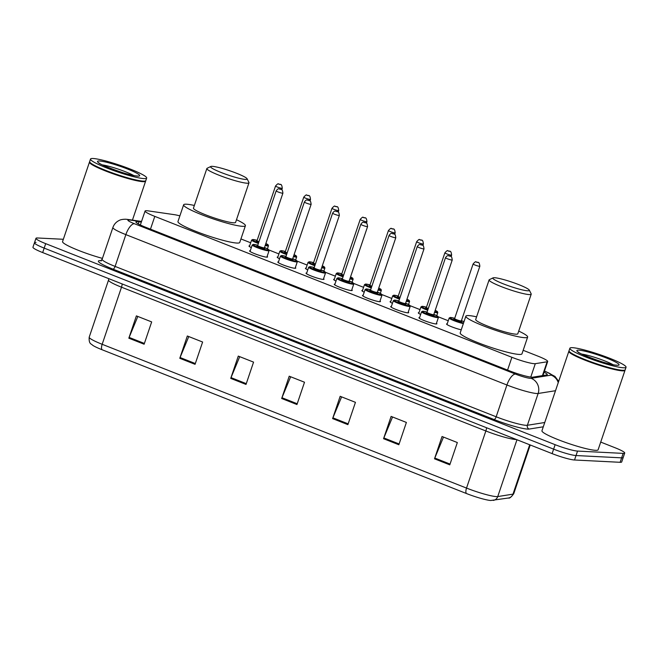 <?xml version="1.0" encoding="UTF-8"?>
<svg xmlns="http://www.w3.org/2000/svg" width="659" height="659" viewBox="0 0 659 659"><rect width="100%" height="100%" fill="white"/><g stroke="black" fill="none" stroke-linecap="round" stroke-linejoin="round"><path stroke-width="0.99" d="M436.472 323.239A9.49 1.12 -161.3 0 1 436.909 323.8A9.49 1.12 -161.3 0 1 436.069 323.973A9.49 1.12 -161.3 0 1 425.796 321.197A9.49 1.12 -161.3 0 1 418.935 317.712A9.49 1.12 -161.3 0 1 419.618 317.531M408.242 312.102A9.49 1.12 -161.3 0 1 408.679 312.663A9.49 1.12 -161.3 0 1 407.847 312.836A9.49 1.12 -161.3 0 1 397.575 310.059A9.49 1.12 -161.3 0 1 390.713 306.575A9.49 1.12 -161.3 0 1 391.397 306.394M323.577 278.683A9.49 1.12 -161.3 0 1 324.014 279.251A9.49 1.12 -161.3 0 1 323.182 279.424A9.49 1.12 -161.3 0 1 312.901 276.648A9.49 1.12 -161.3 0 1 306.04 273.164A9.49 1.12 -161.3 0 1 306.732 272.983M267.134 256.409A9.49 1.12 -161.3 0 1 267.57 256.969A9.49 1.12 -161.3 0 1 266.73 257.15A9.49 1.12 -161.3 0 1 256.458 254.374A9.49 1.12 -161.3 0 1 249.596 250.89A9.49 1.12 -161.3 0 1 250.28 250.708M295.356 267.546A9.49 1.12 -161.3 0 1 295.792 268.106A9.49 1.12 -161.3 0 1 294.952 268.287A9.49 1.12 -161.3 0 1 284.68 265.511A9.49 1.12 -161.3 0 1 277.818 262.027A9.49 1.12 -161.3 0 1 278.502 261.845M351.799 289.828A9.49 1.12 -161.3 0 1 352.236 290.388A9.49 1.12 -161.3 0 1 351.404 290.561A9.49 1.12 -161.3 0 1 341.131 287.785A9.49 1.12 -161.3 0 1 334.261 284.301A9.49 1.12 -161.3 0 1 334.953 284.12M380.021 300.965A9.49 1.12 -161.3 0 1 380.457 301.525A9.49 1.12 -161.3 0 1 379.625 301.698A9.49 1.12 -161.3 0 1 369.353 298.922A9.49 1.12 -161.3 0 1 362.483 295.438A9.49 1.12 -161.3 0 1 363.175 295.257M179.891 215.864A17.785 2.109 18.7 0 0 174.297 214.661L148.11 210.864A17.785 2.109 18.7 0 0 146.636 210.707A17.785 2.109 18.7 0 0 145.071 211.037A17.785 2.109 18.7 0 0 154.799 216.383L511.895 357.302A17.785 2.109 18.7 0 0 535.306 363.669L547.127 361.791A17.785 2.109 18.7 0 0 547.687 361.494A17.785 2.109 18.7 0 0 537.958 356.148L523.164 350.308M448.252 320.744L438.342 316.839M420.03 309.606L410.12 305.702M391.8 298.469L381.899 294.565M363.579 287.332L353.677 283.428M335.357 276.195L325.447 272.291M307.135 265.058L297.225 261.145M278.914 253.921L269.004 250.008M250.692 242.784L240.939 238.937M251.326 247.636A9.49 1.12 -161.3 0 1 248.97 246.005A9.49 1.12 -161.3 0 1 249.662 245.823M279.548 258.773A9.49 1.12 -161.3 0 1 277.2 257.142A9.49 1.12 -161.3 0 1 277.884 256.961M307.769 269.91A9.49 1.12 -161.3 0 1 305.422 268.279A9.49 1.12 -161.3 0 1 306.106 268.098M335.991 281.047A9.49 1.12 -161.3 0 1 333.643 279.416A9.49 1.12 -161.3 0 1 334.327 279.235M364.213 292.184A9.49 1.12 -161.3 0 1 361.865 290.553A9.49 1.12 -161.3 0 1 362.549 290.372M392.434 303.321A9.49 1.12 -161.3 0 1 390.087 301.69A9.49 1.12 -161.3 0 1 390.779 301.509M420.664 314.458A9.49 1.12 -161.3 0 1 418.308 312.827A9.49 1.12 -161.3 0 1 419 312.646M461.242 329.829A9.49 1.12 -161.3 0 1 451.522 326.732A9.49 1.12 -161.3 0 1 446.538 323.964A9.49 1.12 -161.3 0 1 447.222 323.783M141.331 222.083L138.975 221.737A17.785 2.109 18.7 0 0 137.509 221.589A17.785 2.109 18.7 0 0 135.935 221.918A17.785 2.109 18.7 0 0 145.664 227.256L509.399 370.795A17.785 2.109 18.7 0 0 532.81 377.162L546.69 374.955A17.785 2.109 18.7 0 0 547.25 374.658A17.785 2.109 18.7 0 0 544.062 372.203M600.72 442.082L614.987 447.716A17.785 2.109 -161.3 0 1 624.707 453.054A17.785 2.109 -161.3 0 1 623.142 453.384L577.539 451.077A17.785 2.109 -161.3 0 1 555.133 444.685L45.693 243.649A17.785 2.109 -161.3 0 1 35.973 238.303A17.785 2.109 -161.3 0 1 37.538 237.981L63.346 239.283M624.707 453.054L623.2 457.519A17.785 2.109 -161.3 0 1 621.635 457.848L576.032 455.542A17.785 2.109 -161.3 0 1 553.626 449.15L44.186 248.113A17.785 2.109 -161.3 0 1 34.457 242.767A17.785 2.109 -161.3 0 1 36.023 242.438M34.457 242.767L32.95 247.232A17.785 2.109 -161.3 0 0 42.67 252.57L552.11 453.614A17.785 2.109 -161.3 0 0 574.524 459.998L620.119 462.305A17.785 2.109 -161.3 0 0 621.692 461.984L623.2 457.519A17.785 2.109 -161.3 0 1 621.635 457.848L576.032 455.542A17.785 2.109 -161.3 0 1 553.626 449.15L44.186 248.113A17.785 2.109 -161.3 0 1 34.457 242.767L35.973 238.303M449.784 464.85L457.338 442.543L442.049 436.505L434.503 458.812L449.784 464.85M443.499 437.082L434.792 458.046A4.745 1.82 111.5 0 0 434.503 458.812M398.843 444.743L406.389 422.435L391.108 416.406L383.554 438.713L398.843 444.743M392.55 416.974L383.851 437.938A4.745 1.82 111.5 0 0 383.554 438.713M347.894 424.643L355.448 402.336L340.168 396.298L332.614 418.605L347.894 424.643M341.609 396.875L332.902 417.839A4.745 1.82 111.5 0 0 332.614 418.605M144.123 344.22L151.669 321.913L136.388 315.883L128.834 338.191L144.123 344.22M137.83 316.452L129.131 337.416A4.745 1.82 111.5 0 0 128.834 338.191M195.064 364.328L202.618 342.021L187.329 335.991L179.783 358.298L195.064 364.328M188.779 336.56L180.072 357.524A4.745 1.82 111.5 0 0 179.783 358.298M246.013 384.436L253.558 362.12L238.278 356.091L230.724 378.398L246.013 384.436M239.719 356.667L231.021 377.623A4.745 1.82 111.5 0 0 230.724 378.398M296.954 404.535L304.507 382.228L289.219 376.198L281.673 398.506L296.954 404.535M290.668 376.767L281.961 397.731A4.745 1.82 111.5 0 0 281.673 398.506M508.484 497.998A5.931 5.742 -99 0 0 512.982 494.143A23.716 2.809 18.7 0 0 513.732 493.748C511.145 497.191 509.399 498.608 508.484 497.998L490.724 500.494A19.449 2.306 -161.3 0 1 466.424 493.517L102.071 349.74A19.449 2.306 -161.3 0 1 92.746 345.332C91.28 343.677 88.71 344.262 89.204 337.169A23.716 2.809 18.7 0 0 102.17 344.295A5.931 2.274 111.5 0 0 102.071 349.74M145.623 180.813A29.647 3.509 -161.3 0 1 145.631 181.126A29.647 3.509 -161.3 0 1 143.019 181.678A29.647 3.509 -161.3 0 1 110.918 173.012A29.647 3.509 -161.3 0 1 89.467 162.122A29.647 3.509 -161.3 0 1 89.657 161.875M102.442 258.386A29.647 3.509 -161.3 0 1 62.564 241.589L89.467 162.122M146.669 178.062L145.82 180.574A29.647 3.509 -161.3 0 1 145.482 180.904L145.112 181.077A29.35 3.476 -161.3 0 1 142.855 181.299A29.35 3.476 -161.3 0 1 112.705 173.309A29.35 3.476 -161.3 0 1 89.904 162.394L89.723 162.023A29.647 3.509 -161.3 0 1 89.657 161.562L90.505 159.05A29.647 3.509 -161.3 0 1 93.117 158.506A29.647 3.509 -161.3 0 1 125.218 167.164A29.647 3.509 -161.3 0 1 146.669 178.062A29.647 3.509 -161.3 0 1 144.057 178.605A29.647 3.509 -161.3 0 1 111.956 169.948A29.647 3.509 -161.3 0 1 90.505 159.05M145.482 180.904A29.647 3.509 -161.3 0 1 143.209 181.118A29.647 3.509 -161.3 0 1 112.747 173.045A29.647 3.509 -161.3 0 1 89.723 162.023M245.42 179.413A19.268 2.282 -161.3 0 1 223.5 173.399A19.268 2.282 -161.3 0 1 210.831 166.488A19.268 2.282 -161.3 0 1 212.305 166.348A19.268 2.282 -161.3 0 1 232.108 171.595A19.268 2.282 -161.3 0 1 247.076 178.754A19.268 2.282 -161.3 0 1 245.42 179.413M247.076 178.754L248.929 182.452A22.233 2.636 -161.3 0 1 248.978 182.798A22.233 2.636 -161.3 0 1 247.026 183.21A22.233 2.636 -161.3 0 1 222.948 176.711A22.233 2.636 -161.3 0 1 206.86 168.539A22.233 2.636 -161.3 0 1 207.107 168.292L210.831 166.488M206.86 168.539L193.458 208.137A22.233 2.636 18.7 0 0 209.546 216.309A22.233 2.636 18.7 0 0 233.624 222.808A22.233 2.636 18.7 0 0 235.584 222.396L248.978 182.798M236.482 219.719A32.612 3.863 -161.3 0 1 245.412 225.724A32.612 3.863 -161.3 0 1 242.537 226.325A32.612 3.863 -161.3 0 1 207.223 216.795A32.612 3.863 -161.3 0 1 183.63 204.809A32.612 3.863 -161.3 0 1 186.497 204.208A32.612 3.863 -161.3 0 1 194.364 205.46M245.412 225.724L239.744 242.454A32.612 3.863 -161.3 0 1 236.878 243.056A32.612 3.863 -161.3 0 1 201.563 233.525A32.612 3.863 -161.3 0 1 177.963 221.539L183.63 204.809M527.653 290.792A19.268 2.282 -161.3 0 1 505.733 284.77A19.268 2.282 -161.3 0 1 493.056 277.867A19.268 2.282 -161.3 0 1 494.538 277.719A19.268 2.282 -161.3 0 1 514.333 282.966A19.268 2.282 -161.3 0 1 529.309 290.133A19.268 2.282 -161.3 0 1 527.653 290.792M529.309 290.133L531.162 293.823A22.233 2.636 -161.3 0 1 531.212 294.178A22.233 2.636 -161.3 0 1 529.259 294.581A22.233 2.636 -161.3 0 1 505.181 288.09A22.233 2.636 -161.3 0 1 489.093 279.918A22.233 2.636 -161.3 0 1 489.34 279.671L493.056 277.867M489.093 279.918L475.691 319.508A22.233 2.636 18.7 0 0 491.779 327.68A22.233 2.636 18.7 0 0 515.857 334.179A22.233 2.636 18.7 0 0 517.809 333.767L531.212 294.178M518.715 331.09A32.612 3.863 -161.3 0 1 527.637 337.095A32.612 3.863 -161.3 0 1 524.77 337.696A32.612 3.863 -161.3 0 1 489.456 328.166A32.612 3.863 -161.3 0 1 465.855 316.188A32.612 3.863 -161.3 0 1 468.73 315.587A32.612 3.863 -161.3 0 1 476.597 316.839M527.637 337.095L521.977 353.825A32.612 3.863 -161.3 0 1 519.103 354.427A32.612 3.863 -161.3 0 1 483.797 344.896A32.612 3.863 -161.3 0 1 460.196 332.919L465.855 316.188M625.004 369.996A29.647 3.509 -161.3 0 1 625.012 370.309A29.647 3.509 -161.3 0 1 622.401 370.852A29.647 3.509 -161.3 0 1 590.299 362.186A29.647 3.509 -161.3 0 1 568.849 351.296A29.647 3.509 -161.3 0 1 569.038 351.049M625.012 370.309L598.117 449.776A29.647 3.509 -161.3 0 1 595.505 450.319A29.647 3.509 -161.3 0 1 563.404 441.662A29.647 3.509 -161.3 0 1 541.953 430.764L568.849 351.296M626.05 367.236L625.202 369.748A29.647 3.509 -161.3 0 1 624.864 370.078L624.493 370.259A29.35 3.476 -161.3 0 1 622.244 370.473A29.35 3.476 -161.3 0 1 592.087 362.483A29.35 3.476 -161.3 0 1 569.285 351.568L569.104 351.206A29.647 3.509 -161.3 0 1 569.038 350.736L569.887 348.232A29.647 3.509 -161.3 0 1 572.498 347.68A29.647 3.509 -161.3 0 1 604.6 356.346A29.647 3.509 -161.3 0 1 626.05 367.236A29.647 3.509 -161.3 0 1 623.439 367.788A29.647 3.509 -161.3 0 1 591.337 359.122A29.647 3.509 -161.3 0 1 569.887 348.232M624.864 370.078A29.647 3.509 -161.3 0 1 622.59 370.292A29.647 3.509 -161.3 0 1 592.136 362.228A29.647 3.509 -161.3 0 1 569.104 351.206M150.474 229.159L154.799 216.383M542.439 375.63L547.127 361.791M530.767 377.096L535.306 363.669M507.57 370.078L511.895 357.302M141.463 221.704L129.93 220.032A11.862 1.4 18.7 0 0 128.95 219.925A11.862 1.4 18.7 0 0 134.387 223.706L515.445 374.081A11.862 1.4 18.7 0 0 530.388 378.348A11.862 1.4 18.7 0 0 531.055 378.324L551.138 375.136A11.862 1.4 18.7 0 0 545.034 371.379L544.416 371.132M555.504 390.721L538.139 393.481A23.716 2.809 -161.3 0 1 536.805 393.522A23.716 2.809 -161.3 0 1 506.928 384.996L125.861 234.62A23.716 2.809 -161.3 0 1 112.895 227.495L102.137 259.284A23.716 2.809 18.7 0 0 115.103 266.409L496.161 416.785A23.716 2.809 18.7 0 0 526.039 425.31A23.716 2.809 18.7 0 0 527.381 425.269L544.746 422.51M543.288 426.81L529.152 429.058A26.681 3.163 -161.3 0 1 494.036 419.511L112.969 269.136A2.966 1.137 111.5 0 0 115.103 266.409L125.861 234.62A11.862 4.547 -68.5 0 1 134.387 223.706M529.152 429.058A2.966 2.875 81 0 1 527.381 425.269L538.139 393.481A11.862 11.483 -99 0 0 531.055 378.324M112.969 269.136A26.681 3.163 -161.3 0 1 100.736 260.626A26.681 3.163 -161.3 0 1 101.033 260.651M45.693 243.649L42.67 252.57M555.133 444.685L552.11 453.614M577.539 451.077L574.524 459.998M623.142 453.384L620.119 462.305M515.445 374.081A11.862 4.547 -68.5 0 0 506.928 384.996L496.161 416.785A2.966 1.137 111.5 0 1 494.036 419.511M558.255 382.599A11.862 11.483 -99 0 0 551.138 375.136M545.034 371.379A11.862 4.547 -68.5 0 1 545.611 371.503L544.449 371.042M129.93 220.032A11.862 9.91 -81.7 0 0 127.854 219.447L141.553 221.432M138.242 223.895L138.975 221.737M486.507 427.724A5.931 2.274 -68.5 0 1 485.856 430.97L121.503 287.192A23.716 2.809 -161.3 0 1 108.537 280.067L89.204 337.169M516.376 439.512A23.716 2.809 -161.3 0 1 515.733 439.495A23.716 2.809 -161.3 0 1 485.856 430.97L466.523 488.08A23.716 2.809 18.7 0 0 497.743 496.565L512.982 494.143L529.696 444.767M493.237 500.42A5.931 5.742 -99 0 0 497.743 496.565L516.969 439.742M466.424 493.517A5.931 2.274 -68.5 0 1 466.523 488.08L102.17 344.295L121.503 287.192A5.931 2.274 -68.5 0 0 122.154 283.938M297.217 403.753L281.961 397.731M246.277 383.645L231.021 377.623M195.328 363.546L180.072 357.524M144.387 343.438L129.131 337.416M348.166 423.852L332.902 417.839M399.107 443.96L383.851 437.938M450.048 464.068L434.792 458.046M137.739 176.118A22.299 2.644 -161.3 0 1 109.658 168.103A22.299 2.644 -161.3 0 1 99.427 160.994A22.299 2.644 -161.3 0 1 127.517 169.009A22.299 2.644 -161.3 0 1 137.739 176.118M102.466 164.931A19.333 2.29 -161.3 0 1 133.596 175.467M617.129 365.292A22.299 2.644 -161.3 0 1 589.039 357.285A22.299 2.644 -161.3 0 1 578.808 350.176A22.299 2.644 -161.3 0 1 606.898 358.183A22.299 2.644 -161.3 0 1 617.129 365.292M581.848 354.114A19.333 2.29 -161.3 0 1 612.977 364.649M252.232 244.942L253.558 244.39L257.76 245.255A8.303 0.98 18.7 0 0 253.715 244.423A8.303 0.98 18.7 0 0 257.521 247.067A8.303 0.98 18.7 0 0 267.974 250.049A8.303 0.98 18.7 0 0 264.498 247.537L268.098 249.234L269.078 250.651A8.896 1.054 -161.3 0 1 268.295 250.815A8.896 1.054 -161.3 0 1 258.666 248.212A8.896 1.054 -161.3 0 1 252.232 244.942L250.033 251.45M263.724 247.842A4.152 0.494 -161.3 0 1 264.416 248.649A4.152 0.494 -161.3 0 1 259.185 247.158A4.152 0.494 -161.3 0 1 257.282 245.832A4.152 0.494 -161.3 0 1 257.405 245.84L257.669 245.543A3.559 0.42 18.7 0 0 260.239 246.845A3.559 0.42 18.7 0 0 264.094 247.883A3.559 0.42 18.7 0 0 264.407 247.825L264.473 248.286L264.061 248.023M276.162 190.888C277.39 189.149 278.395 188.474 279.177 188.869C280.726 190.146 282.217 187.28 282.9 193.169A3.559 0.42 -161.3 0 1 282.587 193.235A3.559 0.42 -161.3 0 1 278.741 192.197A3.559 0.42 -161.3 0 1 276.162 190.888L257.669 245.543M280.989 189.438L279.968 189.042L280.989 189.438M285.981 256.392A8.303 0.98 18.7 0 0 281.937 255.56A8.303 0.98 18.7 0 0 285.742 258.204A8.303 0.98 18.7 0 0 296.204 261.186A8.303 0.98 18.7 0 0 292.72 258.674L296.328 260.371L297.308 261.788A8.896 1.054 -161.3 0 1 296.525 261.952A8.896 1.054 -161.3 0 1 286.887 259.349A8.896 1.054 -161.3 0 1 280.454 256.079L278.255 262.587M291.953 258.979A4.152 0.494 -161.3 0 1 292.637 259.786A4.152 0.494 -161.3 0 1 287.406 258.295A4.152 0.494 -161.3 0 1 285.504 256.969A4.152 0.494 -161.3 0 1 285.627 256.977M285.66 257.002L285.891 256.68A3.559 0.42 18.7 0 0 288.461 257.982A3.559 0.42 18.7 0 0 292.316 259.028A3.559 0.42 18.7 0 0 292.629 258.962L292.695 259.424L292.283 259.16M304.384 202.025C305.611 200.287 306.616 199.611 307.399 200.007C308.956 201.283 310.438 198.417 311.13 204.306A3.559 0.42 -161.3 0 1 310.817 204.372A3.559 0.42 -161.3 0 1 306.962 203.334A3.559 0.42 -161.3 0 1 304.384 202.025L285.891 256.68M309.211 200.575L308.19 200.179L309.211 200.575M308.676 267.216L310.002 266.664L314.211 267.529A8.303 0.98 18.7 0 0 310.158 266.697A8.303 0.98 18.7 0 0 313.964 269.342A8.303 0.98 18.7 0 0 324.426 272.332A8.303 0.98 18.7 0 0 320.949 269.811L324.549 271.508L325.53 272.925A8.896 1.054 -161.3 0 1 324.747 273.09A8.896 1.054 -161.3 0 1 315.117 270.487A8.896 1.054 -161.3 0 1 308.676 267.216L306.476 273.724M320.175 270.124A4.152 0.494 -161.3 0 1 320.859 270.923A4.152 0.494 -161.3 0 1 315.628 269.432A4.152 0.494 -161.3 0 1 313.725 268.106A4.152 0.494 -161.3 0 1 313.849 268.114M313.882 268.139L314.112 267.818A3.559 0.42 18.7 0 0 316.682 269.119A3.559 0.42 18.7 0 0 320.538 270.165A3.559 0.42 18.7 0 0 320.851 270.099L320.925 270.561L320.505 270.297M332.614 213.162C333.833 211.424 334.838 210.748 335.62 211.144C337.177 212.42 338.66 209.554 339.352 215.444A3.559 0.42 -161.3 0 1 339.039 215.509A3.559 0.42 -161.3 0 1 335.184 214.472A3.559 0.42 -161.3 0 1 332.614 213.162L314.112 267.818M337.433 211.712L336.411 211.317L337.433 211.712M336.906 278.353L338.224 277.801L342.433 278.666A8.303 0.98 18.7 0 0 338.38 277.834A8.303 0.98 18.7 0 0 342.194 280.479A8.303 0.98 18.7 0 0 352.647 283.469A8.303 0.98 18.7 0 0 349.171 280.948L352.771 282.645L353.751 284.062A8.896 1.054 -161.3 0 1 352.969 284.227A8.896 1.054 -161.3 0 1 343.339 281.624A8.896 1.054 -161.3 0 1 336.906 278.353L334.698 284.861M348.397 281.261A4.152 0.494 -161.3 0 1 349.081 282.06A4.152 0.494 -161.3 0 1 343.85 280.569A4.152 0.494 -161.3 0 1 341.947 279.243A4.152 0.494 -161.3 0 1 342.07 279.251M342.112 279.276L342.334 278.955A3.559 0.42 18.7 0 0 344.904 280.256A3.559 0.42 18.7 0 0 348.759 281.302A3.559 0.42 18.7 0 0 349.072 281.236L349.146 281.698L348.726 281.434M360.835 224.299C362.055 222.561 363.06 221.885 363.842 222.281C365.399 223.558 366.89 220.691 367.574 226.581A3.559 0.42 -161.3 0 1 367.261 226.647A3.559 0.42 -161.3 0 1 363.406 225.609A3.559 0.42 -161.3 0 1 360.835 224.299L342.334 278.955M365.654 222.849L364.633 222.454L365.654 222.849M365.127 289.499L366.445 288.939L370.655 289.803A8.303 0.98 18.7 0 0 366.602 288.971A8.303 0.98 18.7 0 0 370.416 291.624A8.303 0.98 18.7 0 0 380.869 294.606A8.303 0.98 18.7 0 0 377.393 292.085L380.993 293.782L381.973 295.199A8.896 1.054 -161.3 0 1 381.19 295.364A8.896 1.054 -161.3 0 1 371.561 292.761A8.896 1.054 -161.3 0 1 365.127 289.499L362.92 295.998M376.618 292.398A4.152 0.494 -161.3 0 1 377.302 293.197A4.152 0.494 -161.3 0 1 372.071 291.706A4.152 0.494 -161.3 0 1 370.169 290.38A4.152 0.494 -161.3 0 1 370.292 290.388M370.333 290.413L370.556 290.092A3.559 0.42 18.7 0 0 373.134 291.402A3.559 0.42 18.7 0 0 376.981 292.439A3.559 0.42 18.7 0 0 377.294 292.374L377.368 292.835L376.956 292.571M389.057 235.436C390.285 233.698 391.281 233.022 392.064 233.418C393.621 234.695 395.112 231.828 395.795 237.718A3.559 0.42 -161.3 0 1 395.482 237.784A3.559 0.42 -161.3 0 1 391.627 236.746A3.559 0.42 -161.3 0 1 389.057 235.436L370.556 290.092M393.876 233.994L392.863 233.591L393.876 233.994M393.349 300.636L394.667 300.076L398.876 300.941A8.303 0.98 18.7 0 0 394.832 300.109A8.303 0.98 18.7 0 0 398.637 302.761A8.303 0.98 18.7 0 0 409.091 305.743A8.303 0.98 18.7 0 0 405.614 303.222L409.214 304.919L410.195 306.336A8.896 1.054 -161.3 0 1 409.412 306.501A8.896 1.054 -161.3 0 1 399.782 303.898A8.896 1.054 -161.3 0 1 393.349 300.636L391.149 307.135M404.84 303.535A4.152 0.494 -161.3 0 1 405.524 304.334A4.152 0.494 -161.3 0 1 400.301 302.843A4.152 0.494 -161.3 0 1 398.398 301.517A4.152 0.494 -161.3 0 1 398.522 301.525M398.555 301.55L398.777 301.229A3.559 0.42 18.7 0 0 401.356 302.539A3.559 0.42 18.7 0 0 405.203 303.577A3.559 0.42 18.7 0 0 405.516 303.511L405.59 303.972L405.178 303.708M417.279 246.573C418.506 244.835 419.511 244.159 420.285 244.555C421.842 245.832 423.333 242.965 424.017 248.855A3.559 0.42 -161.3 0 1 423.704 248.921A3.559 0.42 -161.3 0 1 419.857 247.883A3.559 0.42 -161.3 0 1 417.279 246.573L398.777 301.229M422.106 245.132L421.085 244.728L422.106 245.132M421.571 311.773L422.897 311.213L427.098 312.078A8.303 0.98 18.7 0 0 423.053 311.246A8.303 0.98 18.7 0 0 426.859 313.898A8.303 0.98 18.7 0 0 437.312 316.88A8.303 0.98 18.7 0 0 433.836 314.359L437.436 316.056L438.416 317.473A8.896 1.054 -161.3 0 1 437.634 317.638A8.896 1.054 -161.3 0 1 428.004 315.035A8.896 1.054 -161.3 0 1 421.571 311.773L419.371 318.272M433.062 314.673A4.152 0.494 -161.3 0 1 433.754 315.472A4.152 0.494 -161.3 0 1 428.523 313.981A4.152 0.494 -161.3 0 1 426.62 312.654A4.152 0.494 -161.3 0 1 426.744 312.663M426.777 312.687L426.999 312.366A3.559 0.42 18.7 0 0 429.577 313.676A3.559 0.42 18.7 0 0 433.433 314.714A3.559 0.42 18.7 0 0 433.746 314.648L433.811 315.109L433.4 314.845M445.5 257.71C446.728 255.972 447.733 255.297 448.515 255.692C450.064 256.969 451.555 254.102 452.239 259.992A3.559 0.42 -161.3 0 1 451.926 260.058A3.559 0.42 -161.3 0 1 448.079 259.02A3.559 0.42 -161.3 0 1 445.5 257.71L426.999 312.366M450.328 256.269L449.306 255.865L450.328 256.269M267.414 248.847L268.46 245.758A8.896 1.054 -161.3 0 1 267.678 245.922A8.896 1.054 -161.3 0 1 265.19 245.502M258.377 243.443A8.896 1.054 -161.3 0 1 251.614 240.057L252.932 239.505L257.142 240.362A8.303 0.98 18.7 0 0 253.089 239.538A8.303 0.98 18.7 0 0 258.583 242.817M265.404 244.86A8.303 0.98 18.7 0 0 267.356 245.164A8.303 0.98 18.7 0 0 265.865 243.509L268.139 244.827L268.46 245.758M258.748 242.339A4.152 0.494 -161.3 0 1 256.656 240.947A4.152 0.494 -161.3 0 1 256.779 240.955M281.97 188.35A3.559 0.42 -161.3 0 1 278.114 187.304A3.559 0.42 -161.3 0 1 275.544 186.003C277.307 184.009 278.312 183.334 278.551 183.976C280.108 185.253 281.599 182.395 282.283 188.285A3.559 0.42 -161.3 0 1 281.97 188.35M279.35 184.149L280.363 184.553L279.35 184.149M275.544 186.003L257.043 240.65A3.559 0.42 18.7 0 0 258.962 241.713M295.644 259.984L296.682 256.895A8.896 1.054 -161.3 0 1 295.899 257.059A8.896 1.054 -161.3 0 1 293.412 256.639M286.599 254.58A8.896 1.054 -161.3 0 1 279.836 251.194L281.154 250.642L285.363 251.499A8.303 0.98 18.7 0 0 281.319 250.675A8.303 0.98 18.7 0 0 286.805 253.954M293.634 255.997A8.303 0.98 18.7 0 0 295.578 256.302A8.303 0.98 18.7 0 0 294.087 254.646M286.97 253.476A4.152 0.494 -161.3 0 1 284.877 252.084A4.152 0.494 -161.3 0 1 285.001 252.092M310.191 199.488A3.559 0.42 -161.3 0 1 306.336 198.45A3.559 0.42 -161.3 0 1 303.766 197.14C305.537 195.146 306.534 194.471 306.773 195.113C308.33 196.39 309.821 193.532 310.504 199.422A3.559 0.42 -161.3 0 1 310.191 199.488M307.572 195.286L308.585 195.69L307.572 195.286M303.766 197.14L285.265 251.787A3.559 0.42 18.7 0 0 287.184 252.85M323.866 271.121L324.903 268.04A8.896 1.054 -161.3 0 1 324.121 268.197A8.896 1.054 -161.3 0 1 321.633 267.785M314.821 265.717A8.896 1.054 -161.3 0 1 308.058 262.331L309.376 261.78L313.585 262.644A8.303 0.98 18.7 0 0 309.541 261.812A8.303 0.98 18.7 0 0 315.035 265.091M321.856 267.134A8.303 0.98 18.7 0 0 323.8 267.439A8.303 0.98 18.7 0 0 322.309 265.783M315.191 264.613A4.152 0.494 -161.3 0 1 313.107 263.221A4.152 0.494 -161.3 0 1 313.231 263.229M338.413 210.625A3.559 0.42 -161.3 0 1 334.566 209.587A3.559 0.42 -161.3 0 1 331.988 208.277C333.759 206.283 334.764 205.608 335.003 206.251C336.551 207.527 338.042 204.669 338.726 210.559A3.559 0.42 -161.3 0 1 338.413 210.625M335.793 206.424L336.815 206.827L335.793 206.424M331.988 208.277L313.486 262.933A3.559 0.42 18.7 0 0 315.406 263.987M352.087 282.258L353.133 279.177A8.896 1.054 -161.3 0 1 352.343 279.342A8.896 1.054 -161.3 0 1 349.855 278.922M343.042 276.854A8.896 1.054 -161.3 0 1 336.279 273.469L337.606 272.917L341.807 273.782A8.303 0.98 18.7 0 0 337.762 272.95A8.303 0.98 18.7 0 0 343.257 276.236M350.077 278.271A8.303 0.98 18.7 0 0 352.03 278.576A8.303 0.98 18.7 0 0 350.53 276.92L352.812 278.238L353.133 279.177M343.413 275.75A4.152 0.494 -161.3 0 1 341.329 274.358A4.152 0.494 -161.3 0 1 341.453 274.366M366.635 221.762A3.559 0.42 -161.3 0 1 362.788 220.724A3.559 0.42 -161.3 0 1 360.209 219.414C361.98 217.421 362.985 216.745 363.224 217.396C364.781 218.664 366.264 215.806 366.948 221.696A3.559 0.42 -161.3 0 1 366.635 221.762M364.015 217.561L365.037 217.964L364.015 217.561M360.209 219.414L341.716 274.07A3.559 0.42 18.7 0 0 343.627 275.124M380.309 293.395L381.355 290.314A8.896 1.054 -161.3 0 1 380.572 290.479A8.896 1.054 -161.3 0 1 378.077 290.059M371.264 287.991A8.896 1.054 -161.3 0 1 364.501 284.606L365.827 284.054L370.037 284.919A8.303 0.98 18.7 0 0 365.984 284.087A8.303 0.98 18.7 0 0 371.478 287.373M378.299 289.408A8.303 0.98 18.7 0 0 380.251 289.713A8.303 0.98 18.7 0 0 378.76 288.057L381.034 289.375L381.355 290.314M371.643 286.887A4.152 0.494 -161.3 0 1 369.551 285.495A4.152 0.494 -161.3 0 1 369.674 285.504M394.865 232.899A3.559 0.42 -161.3 0 1 391.009 231.861A3.559 0.42 -161.3 0 1 388.431 230.551C390.202 228.558 391.207 227.882 391.446 228.533C393.003 229.81 394.486 226.943 395.178 232.833A3.559 0.42 -161.3 0 1 394.865 232.899M392.237 228.706L393.258 229.101L392.237 228.706M388.431 230.551L369.938 285.207A3.559 0.42 18.7 0 0 371.849 286.261M408.531 304.532L409.577 301.451A8.896 1.054 -161.3 0 1 408.794 301.616A8.896 1.054 -161.3 0 1 406.306 301.196M399.486 299.137A8.896 1.054 -161.3 0 1 392.723 295.743L394.049 295.191L398.258 296.056A8.303 0.98 18.7 0 0 394.206 295.224A8.303 0.98 18.7 0 0 399.7 298.511M406.521 300.545A8.303 0.98 18.7 0 0 408.473 300.858A8.303 0.98 18.7 0 0 406.982 299.194L409.255 300.512L409.577 301.451M399.865 298.025A4.152 0.494 -161.3 0 1 397.772 296.632A4.152 0.494 -161.3 0 1 397.896 296.641M423.086 244.036A3.559 0.42 -161.3 0 1 419.231 242.998A3.559 0.42 -161.3 0 1 416.661 241.688C418.424 239.695 419.429 239.019 419.668 239.67C421.225 240.947 422.716 238.08 423.399 243.97A3.559 0.42 -161.3 0 1 423.086 244.036M420.458 239.843L421.48 240.238L420.458 239.843M416.661 241.688L398.16 296.344A3.559 0.42 18.7 0 0 400.079 297.398M436.752 315.669L437.798 312.588A8.896 1.054 -161.3 0 1 437.016 312.753A8.896 1.054 -161.3 0 1 434.528 312.333M427.716 310.274A8.896 1.054 -161.3 0 1 420.953 306.88L422.271 306.328L426.48 307.193A8.303 0.98 18.7 0 0 422.427 306.361A8.303 0.98 18.7 0 0 427.922 309.648M434.742 311.682A8.303 0.98 18.7 0 0 436.695 311.995A8.303 0.98 18.7 0 0 435.204 310.331M428.086 309.162A4.152 0.494 -161.3 0 1 425.994 307.769A4.152 0.494 -161.3 0 1 426.118 307.778M451.308 255.173A3.559 0.42 -161.3 0 1 447.453 254.135A3.559 0.42 -161.3 0 1 444.883 252.825C446.645 250.832 447.65 250.156 447.889 250.807C449.446 252.084 450.937 249.217 451.621 255.107A3.559 0.42 -161.3 0 1 451.308 255.173M448.688 250.98L449.702 251.376L448.688 250.98M444.883 252.825L426.381 307.481A3.559 0.42 18.7 0 0 428.301 308.536M463.351 323.602A8.896 1.054 -161.3 0 1 454.084 320.711A8.896 1.054 -161.3 0 1 449.174 318.017L450.492 317.465L454.702 318.33A8.303 0.98 18.7 0 0 450.657 317.498A8.303 0.98 18.7 0 0 453.4 319.714A8.303 0.98 18.7 0 0 463.574 322.943M460.666 320.925A4.152 0.494 -161.3 0 1 461.349 321.724A4.152 0.494 -161.3 0 1 456.127 320.233A4.152 0.494 -161.3 0 1 454.216 318.907A4.152 0.494 -161.3 0 1 454.339 318.915M461.341 320.9L479.843 266.244A3.559 0.42 -161.3 0 1 479.53 266.31A3.559 0.42 -161.3 0 1 475.674 265.272A3.559 0.42 -161.3 0 1 473.104 263.962L454.603 318.618A3.559 0.42 18.7 0 0 457.181 319.92A3.559 0.42 18.7 0 0 461.028 320.966A3.559 0.42 18.7 0 0 461.341 320.9L461.415 321.361L461.003 321.098M476.91 262.117L477.923 262.521L476.91 262.117M463.977 321.74A8.303 0.98 18.7 0 0 461.44 320.612L463.985 321.732M140.351 224.974L145.071 211.037M542.925 375.556L547.687 361.494M127.854 219.447L125.77 219.233C122.698 219.241 120.457 219.669 119.04 220.518C116.066 222.025 114.015 224.348 112.895 227.495M101.527 260.799L100.629 260.816L102.137 259.284M558.667 381.363L554.969 376.421L545.611 371.503M513.732 493.748L530.231 444.973M108.817 278.675L108.537 280.067M99.221 163.226L98.998 162.88C95.637 162.757 128.802 176.233 136.948 175.945L137.377 176.002M145.631 181.126L132.434 220.114M578.61 352.4L578.38 352.054C575.019 351.939 608.183 365.407 616.33 365.119L616.758 365.185M282.9 193.169L264.407 247.825M269.078 250.651L266.879 257.15M285.99 256.392L281.78 255.527L280.454 256.079M311.13 204.306L292.629 258.962M297.308 261.788L295.1 268.287M339.352 215.444L320.851 270.099M325.53 272.925L323.322 279.424M367.574 226.581L349.072 281.236M353.751 284.062L351.552 290.561M395.795 237.718L377.294 292.374M381.973 295.199L379.773 301.698M424.017 248.855L405.516 303.511M410.195 306.336L407.995 312.844M452.239 259.992L433.746 314.648M438.416 317.473L436.217 323.981M251.614 240.057L249.407 246.565M282.283 188.285L281.78 189.759M279.836 251.194L277.637 257.702M310.504 199.422L310.002 200.904M296.682 256.895L296.361 255.964L294.087 254.638M308.058 262.331L305.858 268.839M338.726 210.559L338.224 212.041M324.903 268.04L324.582 267.101L322.317 265.775M336.279 273.469L334.08 279.976M366.948 221.696L366.453 223.179M364.501 284.606L362.302 291.113M395.178 232.833L394.675 234.316M392.723 295.743L390.523 302.25M423.399 243.97L422.897 245.453M420.953 306.88L418.745 313.387M451.621 255.107L451.118 256.59M437.798 312.588L437.477 311.649L435.204 310.323M473.104 263.962C474.875 261.969 475.872 261.293 476.111 261.944C477.668 263.221 479.159 260.354 479.843 266.244M449.174 318.017L446.967 324.525"/></g></svg>
